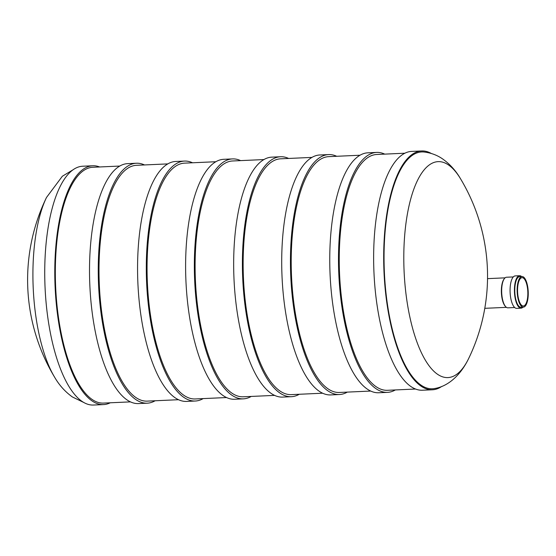 <?xml version="1.0" encoding="UTF-8"?>
<svg xmlns="http://www.w3.org/2000/svg" width="556" height="556" viewBox="0 0 556 556"><rect width="100%" height="100%" fill="white"/><g stroke="black" fill="none" stroke-linecap="round" stroke-linejoin="round"><path stroke-width="0.83" d="M178.469 399.715L147.138 401.126A118.032 42.541 -92.6 0 1 99.42 254.217A118.032 42.541 -92.6 0 1 136.512 165.306L167.849 163.895M226.514 397.547L195.184 398.958A118.032 42.541 -92.6 0 1 147.472 252.056A118.032 42.541 -92.6 0 1 184.564 163.137L215.895 161.726M274.567 395.385L243.229 396.796A118.032 42.541 -92.6 0 1 195.517 249.887A118.032 42.541 -92.6 0 1 232.61 160.976L263.947 159.565M322.612 393.217L291.281 394.628A118.032 42.541 -92.6 0 1 243.472 278.632A118.032 42.541 -92.6 0 1 280.662 158.814L311.992 157.397M370.664 391.056L339.327 392.466A118.032 42.541 -92.6 0 1 291.615 245.557A118.032 42.541 -92.6 0 1 328.707 156.646L360.038 155.235M144.497 164.944A120.089 43.278 87.4 0 0 136.422 163.242A120.089 43.278 87.4 0 0 98.586 285.159A120.089 43.278 87.4 0 0 147.229 403.183A120.089 43.278 87.4 0 0 155.117 400.765M136.422 163.242L127.685 163.638A120.089 43.278 87.4 0 0 89.85 285.555A120.089 43.278 87.4 0 0 138.493 403.58L147.229 403.183M192.543 162.783A120.089 43.278 87.4 0 0 184.474 161.08A120.089 43.278 87.4 0 0 146.638 282.997A120.089 43.278 87.4 0 0 195.274 401.022A120.089 43.278 87.4 0 0 203.162 398.603M184.474 161.08L175.738 161.469A120.089 43.278 87.4 0 0 137.902 283.393A120.089 43.278 87.4 0 0 186.538 401.411L195.274 401.022M240.588 160.614A120.089 43.278 87.4 0 0 232.519 158.912A120.089 43.278 87.4 0 0 194.683 280.836A120.089 43.278 87.4 0 0 243.326 398.854A120.089 43.278 87.4 0 0 251.208 396.435M232.519 158.912L223.783 159.308A120.089 43.278 87.4 0 0 185.947 281.225A120.089 43.278 87.4 0 0 234.59 399.25L243.326 398.854M288.64 158.453A120.089 43.278 87.4 0 0 280.565 156.75A120.089 43.278 87.4 0 0 242.736 278.667A120.089 43.278 87.4 0 0 291.372 396.692A120.089 43.278 87.4 0 0 299.26 394.273M280.565 156.75L271.828 157.146A120.089 43.278 87.4 0 0 234 279.063A120.089 43.278 87.4 0 0 282.636 397.088L291.372 396.692M336.686 156.285A120.089 43.278 87.4 0 0 328.617 154.589A120.089 43.278 87.4 0 0 290.781 276.506A120.089 43.278 87.4 0 0 339.424 394.531A120.089 43.278 87.4 0 0 347.305 392.105M328.617 154.589L319.881 154.978A120.089 43.278 87.4 0 0 282.045 276.895A120.089 43.278 87.4 0 0 330.688 394.92L339.424 394.531M415.527 389.033L387.379 390.305A118.032 42.541 -92.6 0 1 339.66 243.396A118.032 42.541 -92.6 0 1 376.753 154.485L404.907 153.213M384.731 154.123A120.089 43.278 87.4 0 0 376.662 152.42A120.089 43.278 87.4 0 0 338.826 274.337A120.089 43.278 87.4 0 0 387.469 392.362A120.089 43.278 87.4 0 0 395.358 389.944M376.662 152.42L367.926 152.817A120.089 43.278 87.4 0 0 330.09 274.733A120.089 43.278 87.4 0 0 378.733 392.758L387.469 392.362M468.638 358.557C460.25 375.905 447.573 386.469 434.597 388.533A118.539 42.722 -92.6 0 1 384.377 272.287A118.539 42.722 -92.6 0 1 423.95 152.003C430.99 152.831 437.273 155.18 442.798 159.058C450.019 164.235 455.934 170.817 460.542 178.796A108.086 38.955 -92.6 0 0 448.511 164.972A108.086 38.955 -92.6 0 0 405.393 288.724A108.086 38.955 -92.6 0 0 468.638 358.557A188.998 188.998 0 0 0 460.542 178.796M441.812 386.392A119.533 43.076 -92.6 0 1 432.436 389.777L422.386 390.229A119.533 43.076 -92.6 0 1 373.973 272.76A119.533 43.076 -92.6 0 1 411.635 151.413L421.677 150.961A119.533 43.076 -92.6 0 1 431.324 153.484M432.436 389.777A119.533 43.076 -92.6 0 1 384.022 272.308A119.533 43.076 -92.6 0 1 421.677 150.961M119.797 166.056L92.838 167.273A118.032 42.541 87.4 0 0 55.322 271.523A118.032 42.541 87.4 0 0 92.157 399.486A118.032 42.541 87.4 0 0 103.458 403.093L130.424 401.877M99.628 166.967A119.533 43.076 87.4 0 0 92.769 165.771A119.533 43.076 87.4 0 0 54.78 271.349A119.533 43.076 87.4 0 0 92.081 400.939A119.533 43.076 87.4 0 0 103.52 404.587A119.533 43.076 87.4 0 0 110.255 402.787M92.769 165.771L82.719 166.223A119.533 43.076 87.4 0 0 44.73 271.801A119.533 43.076 87.4 0 0 82.031 401.39A119.533 43.076 87.4 0 0 93.477 405.039L103.52 404.587M513.306 276.937L506.53 277.235A15.311 5.518 87.4 0 0 504.452 278.521L504.049 279.042A14.769 5.324 87.4 0 0 501.394 292.797A14.769 5.324 87.4 0 0 505.272 306.252L505.724 306.731A15.311 5.518 87.4 0 0 507.906 307.829L514.689 307.524M504.452 278.521A15.311 5.518 87.4 0 0 501.707 292.783A15.311 5.518 87.4 0 0 505.724 306.731M527.797 295.319A14.185 5.115 87.4 0 0 522.063 277.666A14.185 5.115 87.4 0 0 517.594 292.067A14.185 5.115 87.4 0 0 523.335 306.002A14.185 5.115 87.4 0 0 527.797 295.319M528.2 295.597A15.311 5.518 87.4 0 0 522.014 276.54A15.311 5.518 87.4 0 0 517.191 292.081A15.311 5.518 87.4 0 0 523.391 307.127A15.311 5.518 87.4 0 0 528.2 295.597M522.014 276.54L519.638 276.652A15.311 5.518 87.4 0 0 514.814 292.192A15.311 5.518 87.4 0 0 521.014 307.239L523.391 307.127M521.591 276.561A16.249 5.852 87.4 0 0 519.596 275.713A16.249 5.852 87.4 0 0 514.474 292.206A16.249 5.852 87.4 0 0 521.055 308.17A16.249 5.852 87.4 0 0 522.974 307.148M519.596 275.713L515.224 275.908A16.249 5.852 87.4 0 0 510.109 292.4A16.249 5.852 87.4 0 0 516.684 308.371L521.055 308.17M46.572 197.331A108.086 38.955 87.4 0 0 46.516 197.443A108.086 38.955 87.4 0 0 54.613 377.204C59.221 385.183 65.135 391.765 72.356 396.942L83.831 402.516M73.343 169.608L62.355 176.238L46.516 197.443A188.998 188.998 0 0 0 54.613 377.204M484.79 308.323L506.426 307.35M487.529 278.639L505.098 277.847"/></g></svg>
